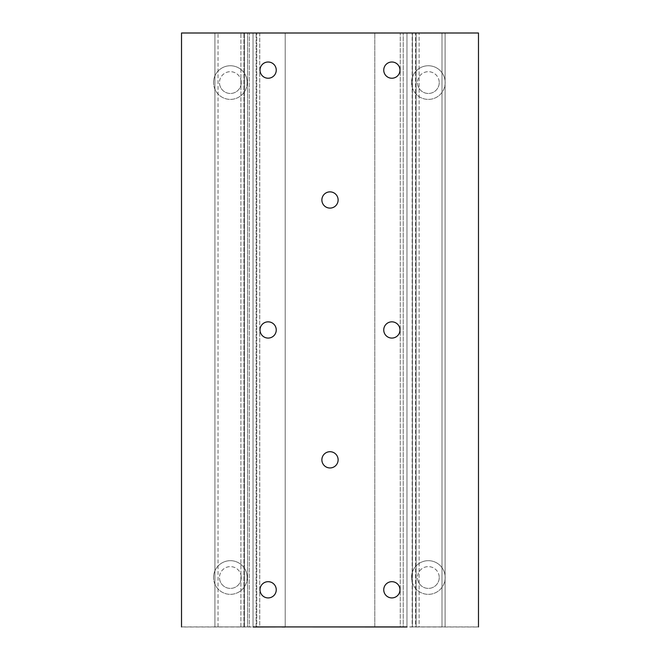 <?xml version="1.0" encoding="UTF-8"?>
<svg xmlns="http://www.w3.org/2000/svg" width="660" height="660" viewBox="0 0 660 660"><rect width="100%" height="100%" fill="white"/><g stroke="black" fill="none" stroke-linecap="round" stroke-linejoin="round"><path stroke-width="0.49" stroke-dasharray="3.3 2.47" d="M247.195 577.508A16.83 16.83 0 0 1 230.373 594.338A16.83 16.83 0 0 1 213.543 577.508A16.83 16.83 0 0 0 230.373 594.338A16.83 16.83 0 0 0 247.195 577.508A16.83 16.83 0 0 0 230.373 560.678A16.83 16.83 0 0 0 213.543 577.508A16.83 16.83 0 0 1 230.373 560.678A16.83 16.83 0 0 1 247.195 577.508M241.263 577.508A10.89 10.89 0 0 1 230.373 588.398A10.89 10.89 0 0 1 219.483 577.508A10.89 10.89 0 0 0 230.373 588.398A10.89 10.89 0 0 0 241.263 577.508A10.89 10.89 0 0 0 230.373 566.618A10.89 10.89 0 0 0 219.483 577.508A10.89 10.89 0 0 1 230.373 566.618A10.89 10.89 0 0 1 241.263 577.508M445.17 577.508A16.83 16.83 0 0 1 428.34 594.338A16.83 16.83 0 0 1 411.518 577.508A16.83 16.83 0 0 0 428.34 594.338A16.83 16.83 0 0 0 445.17 577.508A16.83 16.83 0 0 0 428.34 560.678A16.83 16.83 0 0 0 411.518 577.508A16.83 16.83 0 0 1 428.34 560.678A16.83 16.83 0 0 1 445.17 577.508M247.195 82.574A16.83 16.83 0 0 1 230.373 99.404A16.83 16.83 0 0 1 213.543 82.574A16.83 16.83 0 0 0 230.373 99.404A16.83 16.83 0 0 0 247.195 82.574A16.83 16.83 0 0 0 230.373 65.744A16.83 16.83 0 0 0 213.543 82.574A16.83 16.83 0 0 1 230.373 65.744A16.83 16.83 0 0 1 247.195 82.574M445.17 82.574A16.83 16.83 0 0 1 428.34 99.404A16.83 16.83 0 0 1 411.518 82.574A16.83 16.83 0 0 0 428.34 99.404A16.83 16.83 0 0 0 445.17 82.574A16.83 16.83 0 0 0 428.34 65.744A16.83 16.83 0 0 0 411.518 82.574A16.83 16.83 0 0 1 428.34 65.744A16.83 16.83 0 0 1 445.17 82.574M439.23 82.574A10.89 10.89 0 0 1 428.34 93.464A10.89 10.89 0 0 1 417.458 82.574A10.89 10.89 0 0 0 428.34 93.464A10.89 10.89 0 0 0 439.23 82.574A10.89 10.89 0 0 0 428.34 71.684A10.89 10.89 0 0 0 417.458 82.574A10.89 10.89 0 0 1 428.34 71.684A10.89 10.89 0 0 1 439.23 82.574M439.23 577.508A10.89 10.89 0 0 1 428.34 588.398A10.89 10.89 0 0 1 417.458 577.508A10.89 10.89 0 0 0 428.34 588.398A10.89 10.89 0 0 0 439.23 577.508A10.89 10.89 0 0 0 428.34 566.618A10.89 10.89 0 0 0 417.458 577.508A10.89 10.89 0 0 1 428.34 566.618A10.89 10.89 0 0 1 439.23 577.508M241.263 82.574A10.89 10.89 0 0 1 230.373 93.464A10.89 10.89 0 0 1 219.483 82.574A10.89 10.89 0 0 0 230.373 93.464A10.89 10.89 0 0 0 241.263 82.574A10.89 10.89 0 0 0 230.373 71.684A10.89 10.89 0 0 0 219.483 82.574A10.89 10.89 0 0 1 230.373 71.684A10.89 10.89 0 0 1 241.263 82.574M374.789 627L406.964 627L374.789 627L374.789 33.082L181.517 33.082L478.483 33.082L374.789 33.082L403.87 33.082L374.789 33.082L374.789 626.917M406.964 627L406.964 33.082L403.243 33.082L406.964 33.082L406.964 627L406.964 33.082L406.964 627L403.243 627L403.243 33.082L400.273 33.082L403.243 33.082L403.243 627L400.273 627L400.273 33.082L400.273 627L406.964 627L406.964 33.082L406.964 626.917M478.483 626.917L478.483 33.082L478.483 627L181.517 627L181.517 33L478.483 33L478.483 626.917L445.096 626.917L445.096 33L442.002 33L445.096 33L445.096 626.917L412.162 626.917L412.162 33L412.162 626.917L249.323 626.917L249.323 33L249.323 626.917L214.929 626.917L214.929 33L244.497 33L214.929 33L214.929 626.917L181.517 626.917M285.211 626.917L285.211 33.082L285.211 627L285.211 33.082L282.117 33.082L285.211 33.082L285.211 627L253.036 627L253.036 33.082L282.117 33.082L253.036 33.082L256.757 33.082L253.036 33.082L253.036 626.917M260.015 589.801A8.118 8.118 0 0 0 268.133 597.919A8.118 8.118 0 0 0 276.251 589.801A8.118 8.118 0 0 0 268.133 581.683A8.118 8.118 0 0 0 260.015 589.801M383.749 70.117A8.118 8.118 0 0 0 391.867 78.235A8.118 8.118 0 0 0 399.985 70.117A8.118 8.118 0 0 0 391.867 62.007A8.118 8.118 0 0 0 383.749 70.117M383.749 589.801A8.118 8.118 0 0 0 391.867 597.919A8.118 8.118 0 0 0 399.985 589.801A8.118 8.118 0 0 0 391.867 581.683A8.118 8.118 0 0 0 383.749 589.801M260.015 329.959A8.118 8.118 0 0 0 268.133 338.077A8.118 8.118 0 0 0 276.251 329.959A8.118 8.118 0 0 0 268.133 321.841A8.118 8.118 0 0 0 260.015 329.959M383.749 329.959A8.118 8.118 0 0 0 391.867 338.077A8.118 8.118 0 0 0 399.985 329.959A8.118 8.118 0 0 0 391.867 321.841A8.118 8.118 0 0 0 383.749 329.959M260.015 70.117A8.118 8.118 0 0 0 268.133 78.235A8.118 8.118 0 0 0 276.251 70.117A8.118 8.118 0 0 0 268.133 62.007A8.118 8.118 0 0 0 260.015 70.117M321.882 459.83A8.118 8.118 0 0 0 330 467.948A8.118 8.118 0 0 0 338.118 459.83A8.118 8.118 0 0 0 330 451.712A8.118 8.118 0 0 0 321.882 459.83M321.882 199.988A8.118 8.118 0 0 0 330 208.106A8.118 8.118 0 0 0 338.118 199.988A8.118 8.118 0 0 0 330 191.87A8.118 8.118 0 0 0 321.882 199.988M259.726 33.082L256.757 33.082L259.726 33.082L259.726 627L256.757 627L256.757 33.082L256.757 627L253.036 627L253.036 33.082L253.036 627L259.726 627L259.726 33.082M285.211 627L256.129 627L256.129 33.082L256.129 626.917M256.129 627L253.036 627M247.591 33L243.87 33L247.591 33L247.591 626.917L244.497 626.917L244.497 33L244.497 626.917L218.023 626.917L218.023 33L218.023 626.917L214.929 626.917L214.929 33L214.929 626.917L247.591 626.917L247.591 33L247.591 626.917L243.87 626.917L243.87 33L240.9 33L243.87 33L243.87 626.917L247.591 626.917L247.591 33M240.9 626.917L240.9 33L240.9 626.917L243.87 626.917L240.9 626.917M415.528 33L442.002 33L412.434 33L415.528 33L415.528 626.917L412.434 626.917L412.434 33L416.155 33L412.434 33L412.434 626.917L416.155 626.917L416.155 33L419.116 33L416.155 33L416.155 626.917L419.116 626.917L419.116 33L419.116 626.917L412.434 626.917L412.434 33L412.434 626.917L415.528 626.917L415.528 33M442.002 626.917L415.528 626.917L442.002 626.917L442.002 33L442.002 626.917L445.096 626.917L445.096 33L445.096 626.917L442.002 626.917"/><path stroke-width="0.99" d="M253.036 626.917L406.964 626.917M406.964 627L285.211 626.917M276.251 589.801A8.118 8.118 0 0 1 268.133 597.919A8.118 8.118 0 0 1 260.015 589.801A8.118 8.118 0 0 1 268.133 581.683A8.118 8.118 0 0 1 276.251 589.801M399.985 70.117A8.118 8.118 0 0 1 391.867 78.235A8.118 8.118 0 0 1 383.749 70.117A8.118 8.118 0 0 1 391.867 62.007A8.118 8.118 0 0 1 399.985 70.117M399.985 589.801A8.118 8.118 0 0 1 391.867 597.919A8.118 8.118 0 0 1 383.749 589.801A8.118 8.118 0 0 1 391.867 581.683A8.118 8.118 0 0 1 399.985 589.801M276.251 329.959A8.118 8.118 0 0 1 268.133 338.077A8.118 8.118 0 0 1 260.015 329.959A8.118 8.118 0 0 1 268.133 321.841A8.118 8.118 0 0 1 276.251 329.959M399.985 329.959A8.118 8.118 0 0 1 391.867 338.077A8.118 8.118 0 0 1 383.749 329.959A8.118 8.118 0 0 1 391.867 321.841A8.118 8.118 0 0 1 399.985 329.959M276.251 70.117A8.118 8.118 0 0 1 268.133 78.235A8.118 8.118 0 0 1 260.015 70.117A8.118 8.118 0 0 1 268.133 62.007A8.118 8.118 0 0 1 276.251 70.117M338.118 459.83A8.118 8.118 0 0 1 330 467.948A8.118 8.118 0 0 1 321.882 459.83A8.118 8.118 0 0 1 330 451.712A8.118 8.118 0 0 1 338.118 459.83M338.118 199.988A8.118 8.118 0 0 1 330 208.106A8.118 8.118 0 0 1 321.882 199.988A8.118 8.118 0 0 1 330 191.87A8.118 8.118 0 0 1 338.118 199.988M478.483 626.917L478.483 33L181.517 33L181.517 626.917M253.036 627L282.117 626.917M282.117 627L285.211 627"/></g></svg>
